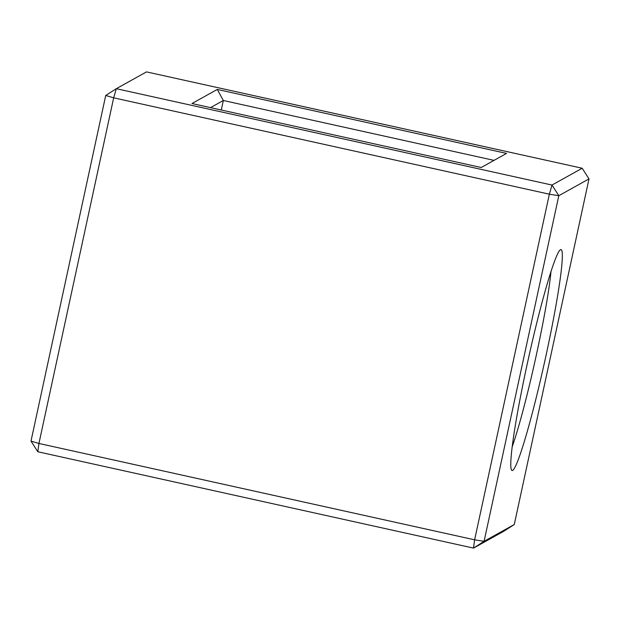 <?xml version="1.0" encoding="UTF-8"?>
<svg xmlns="http://www.w3.org/2000/svg" width="620" height="620" viewBox="0 0 620 620"><rect width="100%" height="100%" fill="white"/><g stroke="black" fill="none" stroke-linecap="round" stroke-linejoin="round"><path stroke-width="0.93" d="M105.725 95.48L116.312 88.691L113.669 97.828L549.351 194.192L558.814 195.695L552.001 185.055L116.312 88.691L146.498 71.889L582.188 168.245L552.001 185.055L549.351 194.192L474.625 539.826L38.936 443.463L31 441.114L105.725 95.48L113.669 97.828L38.936 443.463L37.812 451.755L31 441.114M474.625 539.826L484.088 541.322L558.814 195.695L589 178.886L514.275 524.52L484.088 541.322L473.502 548.111L474.625 539.826M514.275 524.52L503.688 531.309L473.502 548.111L37.812 451.755M526.907 365.474A113.158 8.269 102.5 0 0 511.578 470.161A113.158 8.269 102.5 0 0 544.616 361.894A113.158 8.269 102.5 0 0 560.325 249.783A113.158 8.269 102.5 0 0 526.907 365.474M506.525 153.411L481.221 167.501L191.975 103.525L217.271 89.443L506.525 153.411M582.188 168.245L589 178.886M512.244 446.648A104.222 7.618 102.5 0 0 551.01 271.389M217.271 89.443L223.332 100.502L494.024 160.371M210.521 107.632L223.332 100.502L221.27 110.011"/></g></svg>
